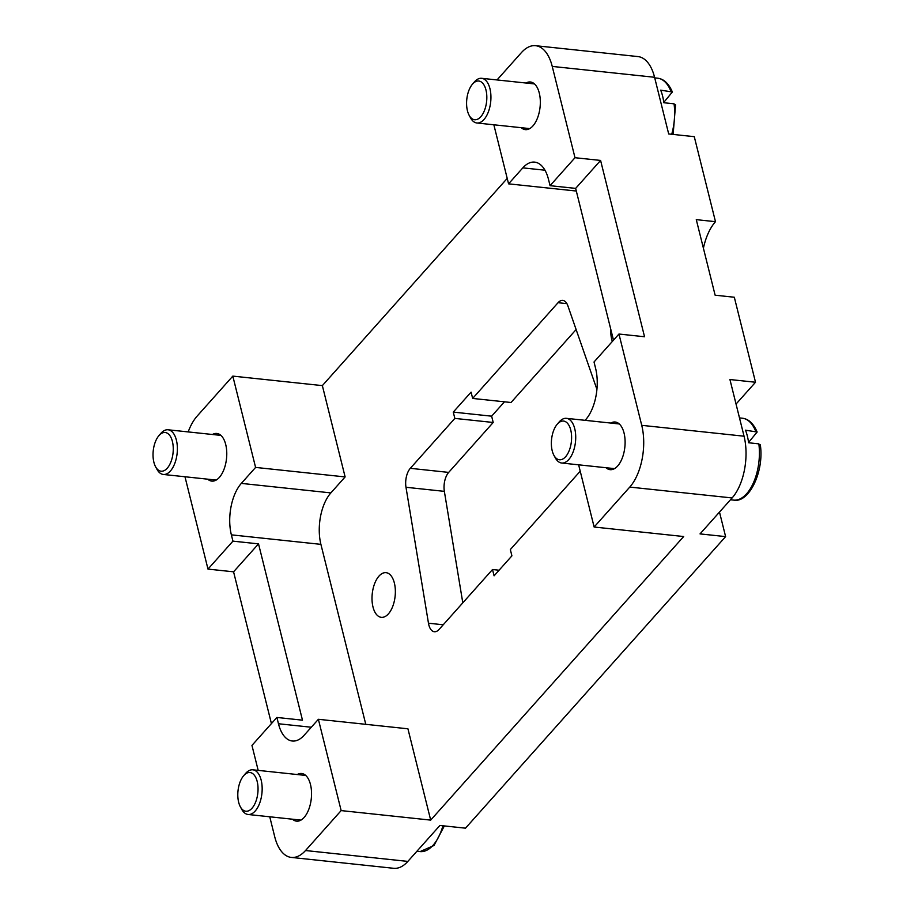 <?xml version="1.0" encoding="UTF-8"?>
<svg xmlns="http://www.w3.org/2000/svg" width="914" height="914" viewBox="0 0 914 914"><rect width="100%" height="100%" fill="white"/><g stroke="black" fill="none" stroke-linecap="round" stroke-linejoin="round"><path stroke-width="1.37" d="M610.781 423.056A23.958 12.27 96.1 0 1 615.179 422.017A23.958 12.27 96.1 0 1 624.056 433.065A23.958 12.27 96.1 0 1 622.331 457.903A23.958 12.27 96.1 0 1 610.118 469.67A23.958 12.27 96.1 0 1 606.028 467.728M212.436 434.493A23.958 12.27 96.1 0 1 216.835 433.464A23.958 12.27 96.1 0 1 225.712 444.501A23.958 12.27 96.1 0 1 223.999 469.35A23.958 12.27 96.1 0 1 211.774 481.107A23.958 12.27 96.1 0 1 207.695 479.176M297.221 774.535A23.958 12.27 96.1 0 1 301.62 773.495A23.958 12.27 96.1 0 1 310.486 784.532A23.958 12.27 96.1 0 1 308.772 809.381A23.958 12.27 96.1 0 1 296.559 821.149A23.958 12.27 96.1 0 1 292.469 819.207M525.996 83.025A23.958 12.27 96.1 0 1 530.406 81.986A23.958 12.27 96.1 0 1 539.271 93.034A23.958 12.27 96.1 0 1 537.558 117.872A23.958 12.27 96.1 0 1 525.333 129.639A23.958 12.27 96.1 0 1 521.254 127.697M472.447 84.202L474.355 81.986A22.462 11.505 96.1 0 1 481.632 78.307A22.462 11.505 96.1 0 1 489.95 88.669A22.462 11.505 96.1 0 1 488.339 111.954A22.462 11.505 96.1 0 1 476.891 122.99A22.462 11.505 96.1 0 1 470.539 117.86L469.145 115.29A19.468 9.974 96.1 0 1 467.442 110.765A19.468 9.974 96.1 0 1 472.447 84.202A19.468 9.974 96.1 0 1 485.974 89.995A19.468 9.974 96.1 0 1 482.181 114.936A19.468 9.974 96.1 0 1 469.145 115.29M675.172 105.727L674.064 103.819L663.827 102.734A41.187 21.091 -83.9 0 0 662.593 96.073A41.187 21.091 -83.9 0 0 660.696 90.143L672.361 92.006L663.781 102.368M158.887 435.681L160.784 433.464A22.462 11.505 96.1 0 1 168.073 429.786A22.462 11.505 96.1 0 1 176.391 440.137A22.462 11.505 96.1 0 1 174.78 463.432A22.462 11.505 96.1 0 1 163.332 474.457A22.462 11.505 96.1 0 1 156.98 469.328L155.586 466.768A19.468 9.974 96.1 0 1 153.883 462.233A19.468 9.974 96.1 0 1 158.887 435.681A19.468 9.974 96.1 0 1 172.403 441.462A19.468 9.974 96.1 0 1 168.622 466.403A19.468 9.974 96.1 0 1 155.586 466.768M557.232 424.233L559.128 422.017A22.462 11.505 96.1 0 1 566.417 418.338A22.462 11.505 96.1 0 1 574.735 428.7A22.462 11.505 96.1 0 1 573.124 451.984A22.462 11.505 96.1 0 1 561.664 463.021A22.462 11.505 96.1 0 1 555.324 457.891L553.918 455.321A19.468 9.974 96.1 0 1 552.216 450.796A19.468 9.974 96.1 0 1 557.232 424.233A19.468 9.974 96.1 0 1 570.747 430.026A19.468 9.974 96.1 0 1 566.954 454.966A19.468 9.974 96.1 0 1 553.918 455.321M243.661 775.712L245.569 773.495A22.462 11.505 96.1 0 1 252.858 769.817A22.462 11.505 96.1 0 1 261.175 780.168A22.462 11.505 96.1 0 1 259.565 803.463A22.462 11.505 96.1 0 1 248.105 814.488A22.462 11.505 96.1 0 1 241.753 809.37L240.359 806.799A19.468 9.974 96.1 0 1 238.657 802.264A19.468 9.974 96.1 0 1 243.661 775.712A19.468 9.974 96.1 0 1 257.188 781.493A19.468 9.974 96.1 0 1 253.395 806.434A19.468 9.974 96.1 0 1 240.359 806.799M759.945 445.758L758.849 443.861L748.612 442.764A41.187 21.091 -83.9 0 0 747.366 436.104A41.187 21.091 -83.9 0 0 745.47 430.174L757.135 432.036L748.566 442.41M719.489 512.08L725.613 536.609L700.033 533.902L732.103 497.947A44.923 22.999 -83.9 0 0 744.053 436.207L729.932 379.527L755.512 382.246L734.319 297.244L715.125 295.199L696.285 219.646L715.479 221.679A44.923 22.999 -83.9 0 0 703.414 248.22M612.334 341.459A22.462 11.505 96.1 0 1 611.729 339.38A22.462 11.505 96.1 0 1 610.758 329.246M394.368 583.018A22.462 11.505 96.1 0 1 392.769 606.313A22.462 11.505 96.1 0 1 381.309 617.338A22.462 11.505 96.1 0 1 372.992 606.987A22.462 11.505 96.1 0 1 374.603 583.692A22.462 11.505 96.1 0 1 386.051 572.667A22.462 11.505 96.1 0 1 394.368 583.018M600.589 160.43L575.649 188.387L550.057 185.679L574.997 157.711L600.589 160.43L644.541 336.752L618.961 334.033L594.02 361.99L595.585 368.285A37.44 19.171 96.1 0 1 585.623 419.743L585.097 420.326M613.488 340.168L575.649 188.387M271.424 723.591L233.573 571.821L207.992 569.102L232.933 541.145L258.525 543.864L302.477 720.175L276.896 717.456L251.956 745.413L258.182 770.388M258.525 543.864L233.573 571.821M207.992 569.102L185.234 477.793A44.923 22.999 96.1 0 1 184.982 476.754M341.151 810.592L318.38 719.295L407.93 728.801L430.688 820.109L341.151 810.592L305.516 850.534A44.923 22.999 96.1 0 1 291.349 857.423A44.923 22.999 96.1 0 1 274.714 836.721L269.756 816.796M232.933 541.145L231.368 534.85A37.44 19.171 96.1 0 1 241.33 483.392L255.589 467.42L232.819 376.111L322.356 385.617L507.213 178.413M188.181 431.922A44.923 22.999 96.1 0 1 197.184 416.053L232.819 376.111M497.033 79.941L521.437 52.589A44.923 22.999 96.1 0 1 535.604 45.7A44.923 22.999 96.1 0 1 552.239 66.414L574.997 157.711M493.846 124.784L508.572 183.84L522.819 167.868A37.44 19.171 96.1 0 1 534.633 162.121A37.44 19.171 96.1 0 1 548.491 179.373L550.057 185.679M578.631 464.815L594.134 527.024L683.672 536.529L430.688 820.109M618.961 334.033L641.731 425.33A44.923 22.999 96.1 0 1 629.769 487.082L594.134 527.024M535.604 45.7L637.938 56.577A44.923 22.999 -83.9 0 1 654.573 77.279L668.694 133.958L694.274 136.666L715.479 221.679M580.219 471.213L510.332 549.554L511.909 555.849L494.086 575.82L492.52 569.525L439.074 629.438A14.978 7.666 96.1 0 1 434.344 631.734A14.978 7.666 96.1 0 1 428.472 623.211L405.987 487.276A14.978 7.666 96.1 0 1 410.306 468.322L454.841 418.406L453.264 412.1L471.087 392.14L472.652 398.435L558.054 302.705A14.978 7.666 96.1 0 1 562.773 300.409A14.978 7.666 96.1 0 1 567.868 305.813L596.922 389.375M499.078 570.222L492.52 569.525M504.459 401.806L491.641 416.178L493.206 422.474L448.683 472.401A14.978 7.666 -83.9 0 0 444.353 491.355L462.804 602.84M493.206 422.474L454.841 418.406M491.641 416.178L453.264 412.1M576.128 329.543L511.029 402.503L472.652 398.435M755.512 382.246L736.044 404.068M725.613 536.609L465.5 828.175L439.92 825.456L407.85 861.411L305.516 850.534M291.349 857.423L393.683 868.3A44.923 22.999 -83.9 0 0 407.85 861.411M322.356 385.617L345.126 476.925L330.868 492.897A37.44 19.171 -83.9 0 0 320.905 544.356L365.771 724.322M318.38 719.295L304.134 735.267A37.44 19.171 96.1 0 1 292.331 741.014A37.44 19.171 96.1 0 1 278.462 723.751L276.896 717.456M508.572 183.84L576.3 191.037M255.589 467.42L345.126 476.925M654.71 77.873L657.577 78.181A41.187 21.091 96.1 0 1 670.922 91.229M739.495 417.904L742.351 418.212A41.187 21.091 96.1 0 1 755.707 431.259M744.053 436.207L641.731 425.33M654.573 77.279L552.239 66.414M443.233 624.776L428.472 623.211M444.353 491.355L405.987 487.276M448.683 472.401L410.306 468.322M566.909 303.654L558.054 302.705M442.936 825.776A41.187 21.091 96.1 0 1 420.097 851.585L416.91 851.254M758.849 443.861A41.187 21.091 96.1 0 1 733.656 500.107L730.469 499.775M674.064 103.819A41.187 21.091 96.1 0 1 671.721 134.278M278.462 723.751L311.297 727.236M231.368 534.85L320.905 544.356M522.819 167.868L544.961 170.21M241.33 483.392L330.868 492.897M732.103 497.947L629.769 487.082M481.632 78.307L534.484 83.928M168.073 429.786L220.925 435.395M566.417 418.338L619.269 423.959M252.858 769.817L305.71 775.438M444.353 825.936L434.001 845.484L420.097 851.585M760.322 444.821C764.355 471.658 748.92 503.386 733.656 500.107M248.105 814.488L300.957 820.109M561.664 463.021L614.516 468.631M742.351 418.212C748.589 418.955 753.524 423.559 757.135 432.036M163.332 474.457L216.184 480.079M675.549 104.79L673.127 134.427M476.891 122.99L529.743 128.6M657.577 78.181C663.815 78.924 668.74 83.528 672.361 91.994"/></g></svg>
